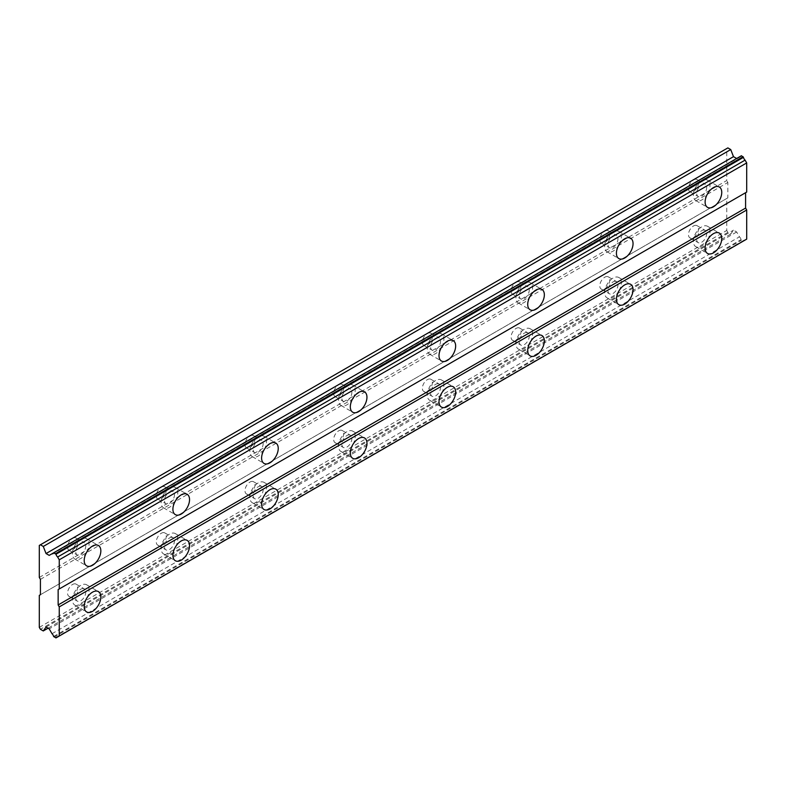 <?xml version="1.0" encoding="UTF-8"?>
<svg xmlns="http://www.w3.org/2000/svg" width="786" height="786" viewBox="0 0 786 786"><rect width="100%" height="100%" fill="white"/><g stroke="black" fill="none" stroke-linecap="round" stroke-linejoin="round"><path stroke-width="0.59" stroke-dasharray="3.93 2.95" d="M701.682 184.641A7.054 4.077 -60 0 1 705.209 184.297A7.054 4.077 -60 0 1 706.29 189.947A7.054 4.077 -60 0 1 701.682 196.166A7.054 4.077 -60 0 1 698.155 196.52A7.054 4.077 -60 0 1 697.074 190.86A7.054 4.077 -60 0 1 701.682 184.641M693.478 179.906A7.054 4.077 -60 0 1 697.005 179.562A7.054 4.077 -60 0 1 698.086 185.211A7.054 4.077 -60 0 1 693.478 191.43A7.054 4.077 -60 0 1 689.951 191.784A7.054 4.077 -60 0 1 688.87 186.125A7.054 4.077 -60 0 1 693.478 179.906M80.771 543.126A7.054 4.077 -60 0 1 84.299 542.782A7.054 4.077 -60 0 1 85.379 548.432A7.054 4.077 -60 0 1 80.771 554.651A7.054 4.077 -60 0 1 77.244 554.995A7.054 4.077 -60 0 1 76.163 549.345A7.054 4.077 -60 0 1 80.771 543.126M72.567 538.39A7.054 4.077 -60 0 1 76.095 538.037A7.054 4.077 -60 0 1 77.175 543.696A7.054 4.077 -60 0 1 72.567 549.915A7.054 4.077 -60 0 1 69.03 550.259A7.054 4.077 -60 0 1 67.95 544.61A7.054 4.077 -60 0 1 72.567 538.39M169.471 491.918A7.054 4.077 -60 0 1 172.999 491.564A7.054 4.077 -60 0 1 174.079 497.224A7.054 4.077 -60 0 1 169.471 503.433A7.054 4.077 -60 0 1 165.944 503.787A7.054 4.077 -60 0 1 164.864 498.137A7.054 4.077 -60 0 1 169.471 491.918M161.268 487.182A7.054 4.077 -60 0 1 164.795 486.829A7.054 4.077 -60 0 1 165.875 492.478A7.054 4.077 -60 0 1 161.268 498.697A7.054 4.077 -60 0 1 157.74 499.051A7.054 4.077 -60 0 1 156.66 493.392A7.054 4.077 -60 0 1 161.268 487.182M258.172 440.7A7.054 4.077 -60 0 1 261.699 440.356A7.054 4.077 -60 0 1 262.779 446.006A7.054 4.077 -60 0 1 258.172 452.225A7.054 4.077 -60 0 1 254.644 452.579A7.054 4.077 -60 0 1 253.564 446.92A7.054 4.077 -60 0 1 258.172 440.7M249.968 435.965A7.054 4.077 -60 0 1 253.495 435.621A7.054 4.077 -60 0 1 254.576 441.27A7.054 4.077 -60 0 1 249.968 447.489A7.054 4.077 -60 0 1 246.44 447.843A7.054 4.077 -60 0 1 245.36 442.184A7.054 4.077 -60 0 1 249.968 435.965M346.872 389.492A7.054 4.077 -60 0 1 350.399 389.139A7.054 4.077 -60 0 1 351.489 394.798A7.054 4.077 -60 0 1 346.872 401.017A7.054 4.077 -60 0 1 343.344 401.361A7.054 4.077 -60 0 1 342.264 395.712A7.054 4.077 -60 0 1 346.872 389.492M338.668 384.757A7.054 4.077 -60 0 1 342.195 384.403A7.054 4.077 -60 0 1 343.276 390.062A7.054 4.077 -60 0 1 338.668 396.282A7.054 4.077 -60 0 1 335.141 396.625A7.054 4.077 -60 0 1 334.06 390.976A7.054 4.077 -60 0 1 338.668 384.757M435.582 338.285A7.054 4.077 -60 0 1 439.109 337.931A7.054 4.077 -60 0 1 440.189 343.58A7.054 4.077 -60 0 1 435.582 349.799A7.054 4.077 -60 0 1 432.045 350.153A7.054 4.077 -60 0 1 430.964 344.494A7.054 4.077 -60 0 1 435.582 338.285M427.368 333.539A7.054 4.077 -60 0 1 430.905 333.195A7.054 4.077 -60 0 1 431.986 338.845A7.054 4.077 -60 0 1 427.368 345.064A7.054 4.077 -60 0 1 423.841 345.418A7.054 4.077 -60 0 1 422.76 339.758A7.054 4.077 -60 0 1 427.368 333.539M524.282 287.067A7.054 4.077 -60 0 1 527.809 286.723A7.054 4.077 -60 0 1 528.89 292.372A7.054 4.077 -60 0 1 524.282 298.592A7.054 4.077 -60 0 1 520.754 298.945A7.054 4.077 -60 0 1 519.674 293.286A7.054 4.077 -60 0 1 524.282 287.067M516.078 282.331A7.054 4.077 -60 0 1 519.605 281.978A7.054 4.077 -60 0 1 520.686 287.637A7.054 4.077 -60 0 1 516.078 293.856A7.054 4.077 -60 0 1 512.551 294.2A7.054 4.077 -60 0 1 511.46 288.55A7.054 4.077 -60 0 1 516.078 282.331M612.982 235.859A7.054 4.077 -60 0 1 616.509 235.505A7.054 4.077 -60 0 1 617.59 241.164A7.054 4.077 -60 0 1 612.982 247.384A7.054 4.077 -60 0 1 609.455 247.728A7.054 4.077 -60 0 1 608.374 242.078A7.054 4.077 -60 0 1 612.982 235.859M604.778 231.123A7.054 4.077 -60 0 1 608.305 230.77A7.054 4.077 -60 0 1 609.386 236.429A7.054 4.077 -60 0 1 604.778 242.638A7.054 4.077 -60 0 1 601.251 242.992A7.054 4.077 -60 0 1 600.17 237.333A7.054 4.077 -60 0 1 604.778 231.123M707.773 193.435A11.761 6.789 120 0 0 707.567 180.22A11.761 6.789 120 0 0 701.682 180.8A11.761 6.789 120 0 0 693.999 191.165A11.761 6.789 120 0 0 695.807 200.587A11.761 6.789 120 0 0 701.682 200.008A11.761 6.789 120 0 0 707.351 194.162M86.853 551.919A11.761 6.789 120 0 0 86.647 538.705A11.761 6.789 120 0 0 80.771 539.284A11.761 6.789 120 0 0 73.088 549.65A11.761 6.789 120 0 0 74.886 559.072A11.761 6.789 120 0 0 80.771 558.492A11.761 6.789 120 0 0 86.44 552.646M175.553 500.711A11.761 6.789 120 0 0 175.347 487.487A11.761 6.789 120 0 0 169.471 488.077A11.761 6.789 120 0 0 161.788 498.442A11.761 6.789 120 0 0 163.586 507.864A11.761 6.789 120 0 0 169.471 507.275A11.761 6.789 120 0 0 175.14 501.429M264.253 449.494A11.761 6.789 120 0 0 264.057 436.279A11.761 6.789 120 0 0 258.172 436.859A11.761 6.789 120 0 0 250.488 447.224A11.761 6.789 120 0 0 252.296 456.646A11.761 6.789 120 0 0 258.172 456.067A11.761 6.789 120 0 0 263.841 450.221M352.963 398.286A11.761 6.789 120 0 0 352.757 385.071A11.761 6.789 120 0 0 346.872 385.651A11.761 6.789 120 0 0 339.188 396.016A11.761 6.789 120 0 0 340.996 405.438A11.761 6.789 120 0 0 346.872 404.859A11.761 6.789 120 0 0 352.541 399.003M441.663 347.068A11.761 6.789 120 0 0 441.457 333.853A11.761 6.789 120 0 0 435.582 334.443A11.761 6.789 120 0 0 427.898 344.799A11.761 6.789 120 0 0 429.696 354.231A11.761 6.789 120 0 0 435.582 353.641A11.761 6.789 120 0 0 441.241 347.795M530.363 295.86A11.761 6.789 120 0 0 530.157 282.646A11.761 6.789 120 0 0 524.282 283.225A11.761 6.789 120 0 0 516.598 293.591A11.761 6.789 120 0 0 518.396 303.013A11.761 6.789 120 0 0 524.282 302.433A11.761 6.789 120 0 0 529.951 296.587M619.063 244.652A11.761 6.789 120 0 0 618.857 231.438A11.761 6.789 120 0 0 612.982 232.017A11.761 6.789 120 0 0 605.299 242.383A11.761 6.789 120 0 0 607.097 251.805A11.761 6.789 120 0 0 612.982 251.215A11.761 6.789 120 0 0 618.651 245.37M707.773 239.534A11.761 6.789 120 0 0 707.567 226.309A11.761 6.789 120 0 0 701.682 226.899A11.761 6.789 120 0 0 693.999 237.254A11.761 6.789 120 0 0 695.807 246.686A11.761 6.789 120 0 0 701.682 246.097A11.761 6.789 120 0 0 707.351 240.251M86.853 598.008A11.761 6.789 120 0 0 86.647 584.794A11.761 6.789 120 0 0 80.771 585.374A11.761 6.789 120 0 0 73.088 595.739A11.761 6.789 120 0 0 74.886 605.161A11.761 6.789 120 0 0 80.771 604.581A11.761 6.789 120 0 0 86.44 598.736M175.553 546.801A11.761 6.789 120 0 0 175.347 533.586A11.761 6.789 120 0 0 169.471 534.166A11.761 6.789 120 0 0 161.788 544.531A11.761 6.789 120 0 0 163.586 553.953A11.761 6.789 120 0 0 169.471 553.373A11.761 6.789 120 0 0 175.14 547.518M264.253 495.583A11.761 6.789 120 0 0 264.057 482.368A11.761 6.789 120 0 0 258.172 482.958A11.761 6.789 120 0 0 250.488 493.313A11.761 6.789 120 0 0 252.296 502.745A11.761 6.789 120 0 0 258.172 502.156A11.761 6.789 120 0 0 263.841 496.31M352.963 444.375A11.761 6.789 120 0 0 352.757 431.16A11.761 6.789 120 0 0 346.872 431.74A11.761 6.789 120 0 0 339.188 442.105A11.761 6.789 120 0 0 340.996 451.528A11.761 6.789 120 0 0 346.872 450.948A11.761 6.789 120 0 0 352.541 445.102M441.663 393.167A11.761 6.789 120 0 0 441.457 379.952A11.761 6.789 120 0 0 435.582 380.532A11.761 6.789 120 0 0 427.898 390.897A11.761 6.789 120 0 0 429.696 400.32A11.761 6.789 120 0 0 435.582 399.73A11.761 6.789 120 0 0 441.241 393.884M530.363 341.949A11.761 6.789 120 0 0 530.157 328.735A11.761 6.789 120 0 0 524.282 329.314A11.761 6.789 120 0 0 516.598 339.68A11.761 6.789 120 0 0 518.396 349.102A11.761 6.789 120 0 0 524.282 348.522A11.761 6.789 120 0 0 529.951 342.676M619.063 290.741A11.761 6.789 120 0 0 618.857 277.527A11.761 6.789 120 0 0 612.982 278.106A11.761 6.789 120 0 0 605.299 288.472A11.761 6.789 120 0 0 607.097 297.894A11.761 6.789 120 0 0 612.982 297.314A11.761 6.789 120 0 0 618.651 291.459M701.682 230.74A7.054 4.077 -60 0 1 705.209 230.386A7.054 4.077 -60 0 1 706.29 236.036A7.054 4.077 -60 0 1 701.682 242.255A7.054 4.077 -60 0 1 698.155 242.609A7.054 4.077 -60 0 1 697.074 236.95A7.054 4.077 -60 0 1 701.682 230.74M693.478 225.995A7.054 4.077 -60 0 1 697.005 225.651A7.054 4.077 -60 0 1 698.086 231.3A7.054 4.077 -60 0 1 693.478 237.519A7.054 4.077 -60 0 1 689.951 237.873A7.054 4.077 -60 0 1 688.87 232.214A7.054 4.077 -60 0 1 693.478 225.995M80.771 589.215A7.054 4.077 -60 0 1 84.299 588.871A7.054 4.077 -60 0 1 85.379 594.521A7.054 4.077 -60 0 1 80.771 600.74A7.054 4.077 -60 0 1 77.244 601.093A7.054 4.077 -60 0 1 76.163 595.434A7.054 4.077 -60 0 1 80.771 589.215M72.567 584.479A7.054 4.077 -60 0 1 76.095 584.136A7.054 4.077 -60 0 1 77.175 589.785A7.054 4.077 -60 0 1 72.567 596.004A7.054 4.077 -60 0 1 69.03 596.358A7.054 4.077 -60 0 1 67.95 590.699A7.054 4.077 -60 0 1 72.567 584.479M169.471 538.007A7.054 4.077 -60 0 1 172.999 537.653A7.054 4.077 -60 0 1 174.079 543.313A7.054 4.077 -60 0 1 169.471 549.532A7.054 4.077 -60 0 1 165.944 549.876A7.054 4.077 -60 0 1 164.864 544.226A7.054 4.077 -60 0 1 169.471 538.007M161.268 533.272A7.054 4.077 -60 0 1 164.795 532.918A7.054 4.077 -60 0 1 165.875 538.577A7.054 4.077 -60 0 1 161.268 544.796A7.054 4.077 -60 0 1 157.74 545.14A7.054 4.077 -60 0 1 156.66 539.491A7.054 4.077 -60 0 1 161.268 533.272M258.172 486.799A7.054 4.077 -60 0 1 261.699 486.446A7.054 4.077 -60 0 1 262.779 492.095A7.054 4.077 -60 0 1 258.172 498.314A7.054 4.077 -60 0 1 254.644 498.668A7.054 4.077 -60 0 1 253.564 493.009A7.054 4.077 -60 0 1 258.172 486.799M249.968 482.054A7.054 4.077 -60 0 1 253.495 481.71A7.054 4.077 -60 0 1 254.576 487.359A7.054 4.077 -60 0 1 249.968 493.579A7.054 4.077 -60 0 1 246.44 493.932A7.054 4.077 -60 0 1 245.36 488.273A7.054 4.077 -60 0 1 249.968 482.054M346.872 435.582A7.054 4.077 -60 0 1 350.399 435.238A7.054 4.077 -60 0 1 351.489 440.887A7.054 4.077 -60 0 1 346.872 447.106A7.054 4.077 -60 0 1 343.344 447.46A7.054 4.077 -60 0 1 342.264 441.801A7.054 4.077 -60 0 1 346.872 435.582M338.668 430.846A7.054 4.077 -60 0 1 342.195 430.492A7.054 4.077 -60 0 1 343.276 436.151A7.054 4.077 -60 0 1 338.668 442.371A7.054 4.077 -60 0 1 335.141 442.715A7.054 4.077 -60 0 1 334.06 437.065A7.054 4.077 -60 0 1 338.668 430.846M435.582 384.374A7.054 4.077 -60 0 1 439.109 384.02A7.054 4.077 -60 0 1 440.189 389.679A7.054 4.077 -60 0 1 435.582 395.898A7.054 4.077 -60 0 1 432.045 396.242A7.054 4.077 -60 0 1 430.964 390.593A7.054 4.077 -60 0 1 435.582 384.374M427.368 379.638A7.054 4.077 -60 0 1 430.905 379.284A7.054 4.077 -60 0 1 431.986 384.944A7.054 4.077 -60 0 1 427.368 391.153A7.054 4.077 -60 0 1 423.841 391.507A7.054 4.077 -60 0 1 422.76 385.847A7.054 4.077 -60 0 1 427.368 379.638M524.282 333.156A7.054 4.077 -60 0 1 527.809 332.812A7.054 4.077 -60 0 1 528.89 338.461A7.054 4.077 -60 0 1 524.282 344.681A7.054 4.077 -60 0 1 520.754 345.034A7.054 4.077 -60 0 1 519.674 339.375A7.054 4.077 -60 0 1 524.282 333.156M516.078 328.42A7.054 4.077 -60 0 1 519.605 328.076A7.054 4.077 -60 0 1 520.686 333.726A7.054 4.077 -60 0 1 516.078 339.945A7.054 4.077 -60 0 1 512.551 340.299A7.054 4.077 -60 0 1 511.46 334.64A7.054 4.077 -60 0 1 516.078 328.42M612.982 281.948A7.054 4.077 -60 0 1 616.509 281.594A7.054 4.077 -60 0 1 617.59 287.254A7.054 4.077 -60 0 1 612.982 293.473A7.054 4.077 -60 0 1 609.455 293.817A7.054 4.077 -60 0 1 608.374 288.167A7.054 4.077 -60 0 1 612.982 281.948M604.778 277.212A7.054 4.077 -60 0 1 608.305 276.859A7.054 4.077 -60 0 1 609.386 282.518A7.054 4.077 -60 0 1 604.778 288.737A7.054 4.077 -60 0 1 601.251 289.081A7.054 4.077 -60 0 1 600.17 283.432A7.054 4.077 -60 0 1 604.778 277.212M39.3 577.435L726.745 180.544L726.745 148.544L39.3 545.435M746.7 192.069L745.59 192.708M746.7 239.131L745.079 240.074A3.262 1.886 -120 0 0 744.057 240.172A3.262 1.886 -120 0 0 743.468 240.997L741.06 239.612A3.262 1.886 -120 0 0 739.449 236.832L736.659 231.978L733.485 230.151L730.734 234.061L727.856 232.401L726.745 230.485L726.745 198.475L727.856 197.836L727.856 182.47L726.745 180.544M727.856 147.896L726.745 148.544M49.213 555.378L739.449 156.876A3.262 1.886 -120 0 0 740.471 156.778A3.262 1.886 -120 0 0 741.06 155.942L741.424 155.736M40.41 579.361L727.856 182.47M52.014 633.722L739.449 236.832M736.659 231.978L49.213 628.869M46.04 627.041L733.485 230.151M730.734 234.061L48.064 628.201M39.3 627.375L726.745 230.485M726.745 198.475L39.3 595.366M40.41 594.727L727.856 197.836M739.449 156.876L53.625 552.833L741.06 155.942M53.625 636.503L741.06 239.612M727.856 232.401L40.41 629.291M53.979 637.132L741.424 240.231M743.104 241.214L55.668 638.104M697.005 179.562L705.209 184.297M76.095 538.037L84.299 542.782M164.795 486.829L172.999 491.564M253.495 435.621L261.699 440.356M342.195 384.403L350.399 389.139M430.905 333.195L439.109 337.931M519.605 281.978L527.809 286.723M608.305 230.77L616.509 235.505M707.567 180.22L719.318 187.009M86.647 538.705L98.397 545.494M175.347 487.487L187.107 494.276M264.057 436.279L275.807 443.068M352.757 385.071L364.507 391.85M441.457 333.853L453.208 340.643M530.157 282.646L541.908 289.435M618.857 231.438L630.618 238.217M707.567 226.309L719.318 233.098M86.647 584.794L98.397 591.583M175.347 533.586L187.107 540.365M264.057 482.368L275.807 489.157M352.757 431.16L364.507 437.949M441.457 379.952L453.208 386.732M530.157 328.735L541.908 335.524M618.857 277.527L630.618 284.306M697.005 225.651L705.209 230.386M76.095 584.136L84.299 588.871M164.795 532.918L172.999 537.653M253.495 481.71L261.699 486.446M342.195 430.492L350.399 435.238M430.905 379.284L439.109 384.02M519.605 328.076L527.809 332.812M608.305 276.859L616.509 281.594M689.951 191.784L698.155 196.52M69.03 550.259L77.244 554.995M157.74 499.051L165.944 503.787M246.44 447.843L254.644 452.579M335.141 396.625L343.344 401.361M423.841 345.418L432.045 350.153M512.551 294.2L520.754 298.945M601.251 242.992L609.455 247.728M695.807 200.587L707.557 207.376M74.886 559.072L86.637 565.861M163.586 507.864L175.347 514.643M252.296 456.646L264.047 463.435M340.996 405.438L352.747 412.228M429.696 354.231L441.447 361.01M518.396 303.013L530.157 309.802M607.097 251.805L618.857 258.584M695.807 246.686L707.557 253.465M74.886 605.161L86.637 611.95M163.586 553.953L175.347 560.742M252.296 502.745L264.047 509.525M340.996 451.528L352.747 458.317M429.696 400.32L441.447 407.099M518.396 349.102L530.157 355.891M607.097 297.894L618.857 304.683M689.951 237.873L698.155 242.609M69.03 596.358L77.244 601.093M157.74 545.14L165.944 549.876M246.44 493.932L254.644 498.668M335.141 442.715L343.344 447.46M423.841 391.507L432.045 396.242M512.551 340.299L520.754 345.034M601.251 289.081L609.455 293.817M740.471 156.778L53.026 553.668M744.057 240.172L56.621 637.063"/><path stroke-width="1.18" d="M713.433 206.797A11.761 6.789 120 0 0 721.116 196.431A11.761 6.789 120 0 0 719.318 187.009A11.761 6.789 120 0 0 713.433 187.589A11.761 6.789 120 0 0 705.749 197.954A11.761 6.789 120 0 0 707.557 207.376A11.761 6.789 120 0 0 713.433 206.797M707.351 194.162A11.761 6.789 120 0 0 707.773 193.435M92.522 565.272A11.761 6.789 120 0 0 100.205 554.916A11.761 6.789 120 0 0 98.397 545.494A11.761 6.789 120 0 0 92.522 546.073A11.761 6.789 120 0 0 84.839 556.439A11.761 6.789 120 0 0 86.637 565.861A11.761 6.789 120 0 0 92.522 565.272M86.44 552.646A11.761 6.789 120 0 0 86.853 551.919M181.222 514.064A11.761 6.789 120 0 0 188.905 503.698A11.761 6.789 120 0 0 187.107 494.276A11.761 6.789 120 0 0 181.222 494.856A11.761 6.789 120 0 0 173.539 505.221A11.761 6.789 120 0 0 175.347 514.643A11.761 6.789 120 0 0 181.222 514.064M175.14 501.429A11.761 6.789 120 0 0 175.553 500.711M269.922 462.856A11.761 6.789 120 0 0 277.605 452.49A11.761 6.789 120 0 0 275.807 443.068A11.761 6.789 120 0 0 269.922 443.648A11.761 6.789 120 0 0 262.239 454.013A11.761 6.789 120 0 0 264.047 463.435A11.761 6.789 120 0 0 269.922 462.856M263.841 450.221A11.761 6.789 120 0 0 264.253 449.494M358.632 411.638A11.761 6.789 120 0 0 366.315 401.273A11.761 6.789 120 0 0 364.507 391.85A11.761 6.789 120 0 0 358.632 392.44A11.761 6.789 120 0 0 350.949 402.796A11.761 6.789 120 0 0 352.747 412.228A11.761 6.789 120 0 0 358.632 411.638M352.541 399.003A11.761 6.789 120 0 0 352.963 398.286M447.332 360.43A11.761 6.789 120 0 0 455.015 350.065A11.761 6.789 120 0 0 453.208 340.643A11.761 6.789 120 0 0 447.332 341.222A11.761 6.789 120 0 0 439.649 351.588A11.761 6.789 120 0 0 441.447 361.01A11.761 6.789 120 0 0 447.332 360.43M441.241 347.795A11.761 6.789 120 0 0 441.663 347.068M536.032 309.222A11.761 6.789 120 0 0 543.716 298.857A11.761 6.789 120 0 0 541.908 289.435A11.761 6.789 120 0 0 536.032 290.014A11.761 6.789 120 0 0 528.349 300.38A11.761 6.789 120 0 0 530.157 309.802A11.761 6.789 120 0 0 536.032 309.222M529.951 296.587A11.761 6.789 120 0 0 530.363 295.86M624.732 258.005A11.761 6.789 120 0 0 632.416 247.639A11.761 6.789 120 0 0 630.618 238.217A11.761 6.789 120 0 0 624.732 238.797A11.761 6.789 120 0 0 617.049 249.162A11.761 6.789 120 0 0 618.857 258.584A11.761 6.789 120 0 0 624.732 258.005M618.651 245.37A11.761 6.789 120 0 0 619.063 244.652M713.433 252.886A11.761 6.789 120 0 0 721.116 242.52A11.761 6.789 120 0 0 719.318 233.098A11.761 6.789 120 0 0 713.433 233.678A11.761 6.789 120 0 0 705.749 244.043A11.761 6.789 120 0 0 707.557 253.465A11.761 6.789 120 0 0 713.433 252.886M707.351 240.251A11.761 6.789 120 0 0 707.773 239.534M92.522 611.37A11.761 6.789 120 0 0 100.205 601.005A11.761 6.789 120 0 0 98.397 591.583A11.761 6.789 120 0 0 92.522 592.163A11.761 6.789 120 0 0 84.839 602.528A11.761 6.789 120 0 0 86.637 611.95A11.761 6.789 120 0 0 92.522 611.37M86.44 598.736A11.761 6.789 120 0 0 86.853 598.008M181.222 560.153A11.761 6.789 120 0 0 188.905 549.787A11.761 6.789 120 0 0 187.107 540.365A11.761 6.789 120 0 0 181.222 540.955A11.761 6.789 120 0 0 173.539 551.31A11.761 6.789 120 0 0 175.347 560.742A11.761 6.789 120 0 0 181.222 560.153M175.14 547.518A11.761 6.789 120 0 0 175.553 546.801M269.922 508.945A11.761 6.789 120 0 0 277.605 498.579A11.761 6.789 120 0 0 275.807 489.157A11.761 6.789 120 0 0 269.922 489.737A11.761 6.789 120 0 0 262.239 500.102A11.761 6.789 120 0 0 264.047 509.525A11.761 6.789 120 0 0 269.922 508.945M263.841 496.31A11.761 6.789 120 0 0 264.253 495.583M358.632 457.737A11.761 6.789 120 0 0 366.315 447.372A11.761 6.789 120 0 0 364.507 437.949A11.761 6.789 120 0 0 358.632 438.529A11.761 6.789 120 0 0 350.949 448.894A11.761 6.789 120 0 0 352.747 458.317A11.761 6.789 120 0 0 358.632 457.737M352.541 445.102A11.761 6.789 120 0 0 352.963 444.375M447.332 406.519A11.761 6.789 120 0 0 455.015 396.154A11.761 6.789 120 0 0 453.208 386.732A11.761 6.789 120 0 0 447.332 387.311A11.761 6.789 120 0 0 439.649 397.677A11.761 6.789 120 0 0 441.447 407.099A11.761 6.789 120 0 0 447.332 406.519M441.241 393.884A11.761 6.789 120 0 0 441.663 393.167M536.032 355.311A11.761 6.789 120 0 0 543.716 344.946A11.761 6.789 120 0 0 541.908 335.524A11.761 6.789 120 0 0 536.032 336.103A11.761 6.789 120 0 0 528.349 346.469A11.761 6.789 120 0 0 530.157 355.891A11.761 6.789 120 0 0 536.032 355.311M529.951 342.676A11.761 6.789 120 0 0 530.363 341.949M624.732 304.094A11.761 6.789 120 0 0 632.416 293.738A11.761 6.789 120 0 0 630.618 284.306A11.761 6.789 120 0 0 624.732 284.896A11.761 6.789 120 0 0 617.049 295.251A11.761 6.789 120 0 0 618.857 304.683A11.761 6.789 120 0 0 624.732 304.094M618.651 291.459A11.761 6.789 120 0 0 619.063 290.741M39.3 545.435L39.3 577.435L40.41 579.361L40.41 594.727L39.3 595.366L39.3 627.375L40.41 629.291L43.289 630.952L46.04 627.041L49.213 628.869L52.014 633.722A3.262 1.886 60 0 1 53.625 636.503L56.022 637.888A3.262 1.886 60 0 1 56.621 637.063A3.262 1.886 60 0 1 57.633 636.965L59.255 636.021L59.255 606.89L58.144 604.965L58.144 589.598L59.255 588.96L59.255 559.819L57.633 557.009A3.262 1.886 60 0 1 56.022 554.228L53.625 552.833A3.262 1.886 60 0 1 53.026 553.668A3.262 1.886 60 0 1 52.014 553.766L49.213 555.378L46.04 553.55L43.289 546.457L40.41 544.786L39.3 545.435M53.979 552.627L741.424 155.736L743.468 157.338A3.262 1.886 -120 0 0 745.079 160.118L746.7 162.928L746.7 192.069L59.255 588.96M59.255 636.021L746.7 239.131L746.7 210L745.59 208.074L745.59 192.708L58.144 589.598M745.079 240.074L57.633 636.965M743.468 240.997L56.022 637.888M40.41 544.786L727.856 147.896L730.734 149.566L733.485 156.66L736.659 158.487M59.255 559.819L746.7 162.928M745.59 208.074L58.144 604.965M59.255 606.89L746.7 210M48.064 628.201L43.289 630.952M43.289 546.457L730.734 149.566M733.485 156.66L46.04 553.55M53.625 552.833L52.014 553.766M57.633 557.009L745.079 160.118M56.022 554.228L743.468 157.338M55.668 553.599L743.104 156.709"/></g></svg>
